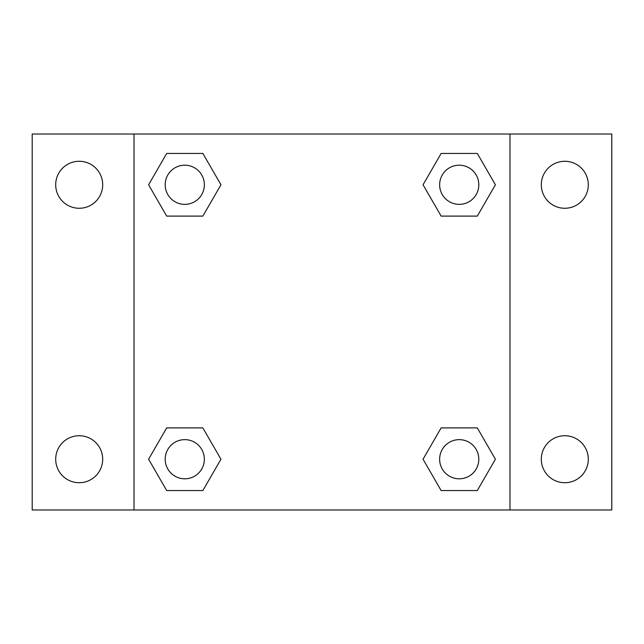 <?xml version="1.0" encoding="UTF-8"?>
<svg xmlns="http://www.w3.org/2000/svg" width="644" height="644" viewBox="0 0 644 644"><rect width="100%" height="100%" fill="white"/><g stroke="black" fill="none" stroke-linecap="round" stroke-linejoin="round"><path stroke-width="0.97" d="M32.2 134.024L611.8 134.024L611.8 509.976L32.2 509.976L32.2 134.024M564.804 161.282A23.498 23.498 0 0 1 588.302 184.78A23.498 23.498 0 0 1 564.804 208.27A23.498 23.498 0 0 1 541.306 184.78A23.498 23.498 0 0 1 564.804 161.282M564.804 435.73A23.498 23.498 0 0 1 588.302 459.22A23.498 23.498 0 0 1 564.804 482.718A23.498 23.498 0 0 1 541.306 459.22A23.498 23.498 0 0 1 564.804 435.73M79.196 435.73A23.498 23.498 0 0 1 102.694 459.22A23.498 23.498 0 0 1 79.196 482.718A23.498 23.498 0 0 1 55.698 459.22A23.498 23.498 0 0 1 79.196 435.73M79.196 161.282A23.498 23.498 0 0 1 102.694 184.78A23.498 23.498 0 0 1 79.196 208.27A23.498 23.498 0 0 1 55.698 184.78A23.498 23.498 0 0 1 79.196 161.282M166.691 427.898L202.868 427.898L220.948 459.22L202.86 490.551L166.691 490.551L148.603 459.22L166.691 427.898L202.868 427.898L166.691 427.898M441.132 153.449L477.309 153.449L495.397 184.78L477.309 216.102L441.132 216.102L423.052 184.78L441.14 153.449L477.309 153.449L441.132 153.449M134.024 509.976L134.024 134.024M509.976 134.024L509.976 509.976M166.691 153.449L202.868 153.449L220.948 184.78L202.86 216.102L166.691 216.102L148.603 184.78L166.691 153.449L202.868 153.449L166.691 153.449M441.132 427.898L477.309 427.898L495.397 459.22L477.309 490.551L441.132 490.551L423.052 459.22L441.14 427.898L477.309 427.898L441.132 427.898M477.309 490.551L441.132 490.551L477.309 490.551M478.806 459.22A19.578 19.578 0 0 0 449.431 442.267A19.578 19.578 0 0 0 449.431 476.182A19.578 19.578 0 0 0 478.806 459.22M202.868 490.551L166.691 490.551L202.868 490.551M204.357 459.22A19.578 19.578 0 0 0 174.983 442.267A19.578 19.578 0 0 0 174.983 476.182A19.578 19.578 0 0 0 204.357 459.22M477.309 216.102L441.132 216.102L477.309 216.102M478.806 184.78A19.578 19.578 0 0 0 449.431 167.818A19.578 19.578 0 0 0 449.431 201.733A19.578 19.578 0 0 0 478.806 184.78M202.868 216.102L166.691 216.102L202.868 216.102M204.357 184.78A19.578 19.578 0 0 0 174.983 167.818A19.578 19.578 0 0 0 174.983 201.733A19.578 19.578 0 0 0 204.357 184.78"/></g></svg>
